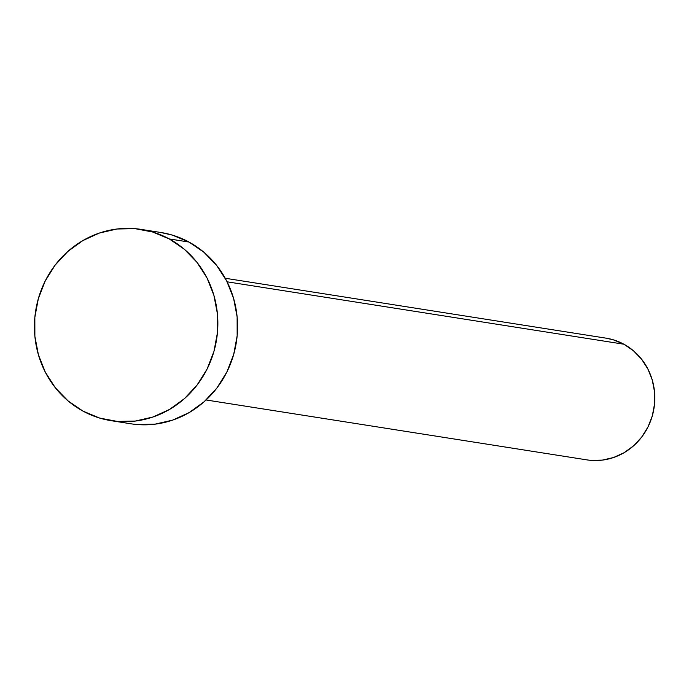 <?xml version="1.0" encoding="UTF-8"?>
<svg xmlns="http://www.w3.org/2000/svg" width="689" height="689" viewBox="0 0 689 689"><rect width="100%" height="100%" fill="white"/><g stroke="black" fill="none" stroke-linecap="round" stroke-linejoin="round"><path stroke-width="1.03" d="M206.08 399.973L586.882 459.873A61.605 58.289 -81.1 0 0 651.725 417.784A61.605 58.289 -81.1 0 0 623.889 344.216L227.103 281.81L623.889 344.216A61.605 58.289 -81.1 0 0 606.027 338.153L225.225 278.253M111.101 420.678L130.815 423.778A96.813 91.594 -81.1 0 0 232.718 357.634A96.813 91.594 -81.1 0 0 188.975 242.037L169.261 238.937L188.975 242.037A96.813 91.594 -81.1 0 0 160.899 232.503L141.185 229.403A96.813 91.594 98.9 0 1 169.261 238.937A96.813 91.594 98.9 0 1 213.004 354.534A96.813 91.594 98.9 0 1 111.101 420.678A96.813 91.594 98.9 0 1 83.025 411.135A96.813 91.594 98.9 0 1 39.282 295.538A96.813 91.594 98.9 0 1 141.185 229.403M160.52 232.443L172.353 235.104L188.975 242.037L203.944 252.269L216.673 265.429L226.681 280.983L233.588 298.363L237.128 316.88L237.154 335.827L233.674 354.49L226.81 372.129L216.846 388.079L204.151 401.73L189.217 412.556L172.612 420.126L154.982 424.166L137.008 424.519M83.025 411.135L68.065 400.903L55.327 387.752L45.319 372.189L38.412 354.809L34.881 336.292L34.846 317.345L38.334 298.69L45.19 281.043L55.154 265.093L67.849 251.442L82.783 240.625L99.388 233.046L117.018 229.006L135.001 228.653L152.639 232.004L169.261 238.937L184.23 249.168L196.959 262.32L206.976 277.882L213.874 295.262L217.414 313.779L217.44 332.727L213.96 351.39L207.105 369.028L197.132 384.979L184.437 398.63L169.503 409.447L152.898 417.026L135.268 421.065L117.294 421.418L99.647 418.068L83.025 411.135M605.786 338.118L613.313 339.815L623.889 344.216L633.415 350.735L641.519 359.107L647.893 369.011L652.285 380.061L654.533 391.852L654.55 403.909L652.337 415.777L647.97 427.008L641.631 437.162L633.553 445.843L624.045 452.733L613.477 457.548L602.264 460.123L590.817 460.347"/></g></svg>
